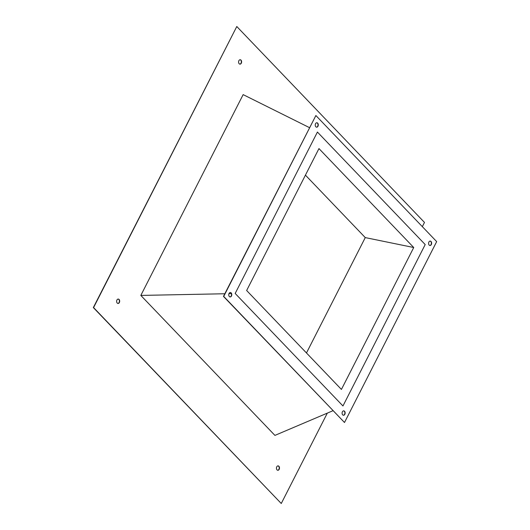 <?xml version="1.0" encoding="UTF-8"?>
<svg xmlns="http://www.w3.org/2000/svg" width="530" height="530" viewBox="0 0 530 530"><rect width="100%" height="100%" fill="white"/><g stroke="black" fill="none" stroke-linecap="round" stroke-linejoin="round"><path stroke-width="0.79" d="M246.642 290.513L318.961 148.585L413.731 247.517L341.419 389.437L246.642 290.513M235.181 293.461L317.417 132.056L425.199 244.562L342.956 405.967L235.181 293.461L317.417 132.056L425.199 244.562L342.956 405.967L235.181 293.461M305.432 175.138L365.263 237.592L413.731 247.517M365.263 237.592L306.473 352.967M117.905 303.452A2.206 1.517 93.2 0 0 119.118 302.511A2.206 1.517 93.2 0 0 118.15 299.059M119.363 302.524A2.206 1.517 -86.8 0 1 118.031 303.465A2.206 1.517 -86.8 0 1 116.766 302.246A2.206 1.517 -86.8 0 1 116.945 300A2.206 1.517 -86.8 0 1 118.276 299.059A2.206 1.517 -86.8 0 1 119.541 300.278A2.206 1.517 -86.8 0 1 119.363 302.524M239.852 64.123A2.206 1.517 93.2 0 0 241.057 63.183A2.206 1.517 93.2 0 0 240.097 59.731M241.302 63.196A2.206 1.517 -86.8 0 1 239.971 64.137A2.206 1.517 -86.8 0 1 238.705 62.918A2.206 1.517 -86.8 0 1 238.891 60.672A2.206 1.517 -86.8 0 1 240.222 59.731A2.206 1.517 -86.8 0 1 241.481 60.95A2.206 1.517 -86.8 0 1 241.302 63.196M277.72 470.269A2.206 1.517 93.2 0 0 278.926 469.328A2.206 1.517 93.2 0 0 277.965 465.877M279.171 469.341A2.206 1.517 -86.8 0 1 277.839 470.282A2.206 1.517 -86.8 0 1 276.574 469.063A2.206 1.517 -86.8 0 1 276.753 466.817A2.206 1.517 -86.8 0 1 278.091 465.877A2.206 1.517 -86.8 0 1 279.35 467.096A2.206 1.517 -86.8 0 1 279.171 469.341M428.902 242.038A2.206 1.517 93.2 0 0 428.724 244.284A2.206 1.517 93.2 0 0 429.989 245.503A2.206 1.517 93.2 0 0 431.321 244.562A2.206 1.517 93.2 0 0 431.5 242.316A2.206 1.517 93.2 0 0 430.234 241.097A2.206 1.517 93.2 0 0 428.902 242.038M430.115 241.097A2.206 1.517 -86.8 0 1 431.075 244.549A2.206 1.517 -86.8 0 1 429.863 245.489M342.413 411.79A2.206 1.517 93.2 0 0 342.228 414.036A2.206 1.517 93.2 0 0 343.493 415.255A2.206 1.517 93.2 0 0 344.825 414.314A2.206 1.517 93.2 0 0 345.003 412.068A2.206 1.517 93.2 0 0 343.745 410.849A2.206 1.517 93.2 0 0 342.413 411.79M343.619 410.849A2.206 1.517 -86.8 0 1 344.579 414.301A2.206 1.517 -86.8 0 1 343.374 415.242M229.053 293.468A2.206 1.517 93.2 0 0 228.874 295.714A2.206 1.517 93.2 0 0 230.139 296.933A2.206 1.517 93.2 0 0 231.471 295.992A2.206 1.517 93.2 0 0 231.65 293.746A2.206 1.517 93.2 0 0 230.391 292.527A2.206 1.517 93.2 0 0 229.053 293.468M230.265 292.527A2.206 1.517 -86.8 0 1 231.226 295.978A2.206 1.517 -86.8 0 1 230.02 296.919M315.549 123.715A2.206 1.517 93.2 0 0 315.37 125.954A2.206 1.517 93.2 0 0 316.635 127.174A2.206 1.517 93.2 0 0 317.967 126.233A2.206 1.517 93.2 0 0 318.146 123.993A2.206 1.517 93.2 0 0 316.88 122.768A2.206 1.517 93.2 0 0 315.549 123.715M316.761 122.768A2.206 1.517 -86.8 0 1 317.722 126.219A2.206 1.517 -86.8 0 1 316.509 127.16M327.315 413.122L281.264 503.5L93.578 307.585L236.791 26.513L424.477 222.428L422.33 226.648M332.979 410.717L274.918 435.395L140.828 295.422L243.144 94.618L309.46 127.631M281.264 503.5L93.333 307.572L236.791 26.513M315.88 115.527L223.468 296.402L344.5 422.496L223.713 296.416L315.88 115.527L436.667 241.614L344.5 422.496M231.365 293.62L228.967 293.666M224.813 293.752L140.828 295.422"/></g></svg>
